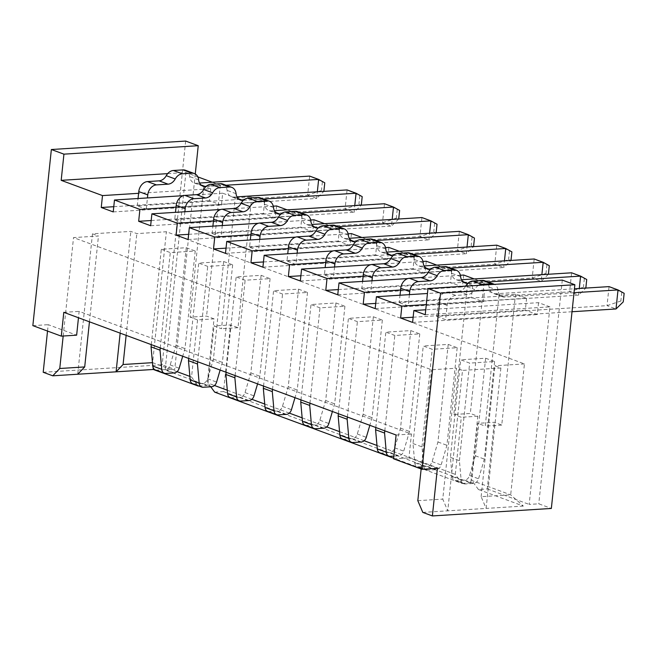 <?xml version="1.0" encoding="UTF-8"?>
<svg xmlns="http://www.w3.org/2000/svg" width="657" height="657" viewBox="0 0 657 657"><rect width="100%" height="100%" fill="white"/><g stroke="black" fill="none" stroke-linecap="round" stroke-linejoin="round"><path stroke-width="0.49" stroke-dasharray="3.29 2.46" d="M425.227 314.719L549.942 306.868L529.172 504.412L538.773 503.812L551.346 508.452M562.285 280.087L538.773 503.812M586.726 279.504L571.615 272.803L569.611 291.839L583.432 287.191L585.83 288.078L578.595 295.157L481.893 301.243L483.388 301.793L484.636 289.893L499.008 295.198L515.507 294.164L526.586 298.253L426.294 304.561M526.586 298.253L525.337 310.153L526.832 310.704L436.659 316.378L438.162 302.097A9.789 7.416 -69.7 0 1 446.834 292.094L458.479 291.363A9.789 7.416 110.3 0 0 465.632 286.181A9.789 7.416 -69.7 0 1 465.641 286.173L474.609 289.499A9.789 7.416 -69.7 0 1 467.464 294.681L455.81 295.412A9.789 7.416 110.3 0 0 447.138 305.415L445.635 319.696L436.659 316.378M413.146 317.216L525.337 310.153M287.134 209.862L302.056 215.365L213.443 220.941M273.271 206.183L220.793 209.484M324.558 223.676L339.48 229.178L250.867 234.754M310.695 219.996L258.217 223.298M361.982 237.489L376.896 242.991L288.283 248.576M348.111 233.81L295.642 237.111M399.407 251.303L414.321 256.805L325.708 262.389M385.536 247.623L333.058 250.925M436.823 265.116L451.745 270.618L363.132 276.203M422.96 261.437L370.482 264.738M549.942 306.868L538.559 302.672L425.744 309.776M212.293 182.227L220.325 185.192L203.826 186.235L210.708 188.773L138.602 193.314M167.666 173.637L185.898 172.487L197.847 176.897M113.226 211.907L221.434 205.099L222.682 193.199L235.255 197.839L221.499 328.738L214.018 325.979L208.014 383.097L214.469 385.487M176.019 207.127L264.631 201.551L251.762 196.796L235.255 197.839M222.682 193.199L183.369 195.671M474.247 278.929L484.078 282.559L467.579 283.594L472.662 285.475L400.556 290.016M460.385 275.25L407.907 278.56M484.636 289.893L427.461 293.498M302.056 215.365L300.807 227.265L302.302 227.815L212.121 233.498L212.893 226.156M188.616 234.327L300.807 227.265M214.051 318.859L206.569 316.099L190.07 317.134L197.552 319.902L214.051 318.859L207.045 385.503L165.137 370.031L185.898 172.487M220.325 185.192L206.569 316.099M451.745 270.618L450.497 282.518L451.991 283.077L361.81 288.752L362.582 281.41M426.294 261.231L425.046 273.131L414.567 269.263L324.394 274.938L325.166 267.596M414.321 256.805L413.072 268.705L414.567 269.263L494.77 264.213L508.592 259.564L510.982 260.443L503.747 267.53L504.453 260.854M388.878 247.418L387.622 259.318L377.143 255.45L286.969 261.125L287.741 253.783M376.896 242.991L375.648 254.891L377.143 255.45L457.346 250.399L471.168 245.751L473.557 246.63L466.33 253.709L467.028 247.04M351.454 233.596L350.197 245.496L339.726 241.628L249.545 247.311L250.317 239.969M339.48 229.178L338.224 241.078L339.726 241.628L419.922 236.586L433.743 231.937L436.141 232.816L428.906 239.895L429.604 233.227M314.03 219.783L312.781 231.683L302.302 227.815L382.497 222.772L396.319 218.124L398.717 219.003L391.482 226.082L392.18 219.413M276.605 205.97L275.357 217.869L264.878 214.001L174.705 219.684L175.476 212.342M264.631 201.551L263.383 213.451L264.878 214.001L345.081 208.959L358.903 204.311L361.293 205.189L354.057 212.268L354.764 205.6M251.762 196.796L237.998 327.703L230.517 324.936L214.018 325.979M214.683 392.139L223.511 391.58L230.517 324.936M223.511 391.58L470.798 482.862L477.803 416.226L470.322 413.458L453.815 414.501L467.579 283.594M484.078 282.559L470.322 413.458M463.719 275.045L462.471 286.945L451.991 283.077L532.186 278.026L546.008 273.378L548.406 274.265L541.171 281.344L541.869 274.675M515.507 294.164L501.751 425.063L494.269 422.303L477.77 423.338L471.767 480.456L510.686 494.828L523.342 506.071L478.436 489.498L487.264 488.939L494.269 422.303M487.264 488.939L529.172 504.412M538.559 302.672L537.311 314.572L526.832 310.704L607.035 305.653L620.857 301.005L623.247 301.892M198.907 386.012L207.045 385.503M197.552 319.902L191.548 377.019L197.921 385.651M499.008 295.198L493.005 352.324L524.442 363.921L510.686 494.828L481.138 496.684L486.123 508.419L523.342 506.071M481.138 496.684L494.893 365.785L500.88 367.994L486.123 508.419L447.746 510.834L442.761 499.106L456.516 368.199L431.575 369.768L73.527 237.596L98.468 236.027L92.481 233.818L130.85 231.404L136.837 233.613L166.385 231.749L197.823 243.353L190.07 317.134M422.804 512.403L447.746 510.834L462.512 370.408L456.516 368.199M376.987 445.479L455.301 474.379L461.97 483.421L393.666 458.2M461.97 483.421L470.798 482.862M43.198 372.273L162.156 364.783L174.729 369.423L165.137 370.031M524.442 363.921L494.893 365.785M203.826 186.235L197.823 243.353L493.005 352.324L485.252 426.106L477.77 423.338M364.159 440.74L339.57 431.657M326.734 426.927L302.146 417.844M289.318 413.113L264.722 404.03M251.894 399.3L227.306 390.217M455.301 474.379L461.304 417.261L453.815 414.501M177.053 371.665L152.629 362.656L166.385 231.749M191.548 377.019L189.881 376.404M478.436 489.498L471.767 480.456M501.751 425.063L485.252 426.106M324.772 182.81L309.661 176.101L307.657 195.137L210.954 201.231L209.46 200.672L210.708 188.773M221.434 205.099L210.954 201.231L137.28 205.871L146.265 209.181L316.641 198.455L317.339 191.787M472.662 285.475L471.414 297.375L472.909 297.925L399.234 302.565L400.006 295.223M409.401 294.632L408.219 305.883L481.893 301.243L472.909 297.925L569.611 291.839L578.595 295.157L579.293 288.489M113.768 206.7L209.46 200.672M206.011 186.506L226.057 185.241M146.265 209.181L147.447 197.929M160.267 347.947L170.286 252.592L195.228 251.023L184.978 348.604L182.72 356.242M185.381 170.229A9.789 7.416 -69.7 0 1 189.676 176.561A9.789 7.416 110.3 0 0 193.963 182.892A9.789 7.416 110.3 0 0 196.353 183.237L199.547 183.032M137.28 205.871L138.052 198.521M151.282 344.638L161.31 249.274L186.251 247.705L175.994 345.286L170.196 364.947A5.872 4.451 -69.7 0 1 165.26 369.604L156.785 370.137A5.872 4.451 -69.7 0 1 155.348 369.932M307.657 195.137L316.641 198.455L323.876 191.376L321.478 190.489L307.657 195.137M322.382 181.923L321.478 190.489M161.31 249.274L170.286 252.592M500.88 367.994L462.512 370.408M186.251 247.705L195.228 251.023M223.667 261.519L232.652 264.837L207.711 266.405L198.726 263.087L223.667 261.519L213.418 359.1L207.62 378.76A5.872 4.451 -69.7 0 1 202.676 383.417L194.209 383.951A5.872 4.451 -69.7 0 1 192.772 383.745M261.092 275.332L270.076 278.65L245.135 280.219L236.15 276.901L261.092 275.332L250.834 372.913L245.036 392.574A5.872 4.451 -69.7 0 1 240.101 397.23L231.625 397.764A5.872 4.451 -69.7 0 1 230.196 397.567M298.516 289.146L307.501 292.464L282.551 294.032L273.575 290.714L298.516 289.146L288.259 386.727L282.461 406.387A5.872 4.451 -69.7 0 1 277.525 411.052L269.05 411.586A5.872 4.451 -69.7 0 1 267.621 411.381M335.941 302.959L344.917 306.277L319.975 307.846L310.999 304.536L335.941 302.959L325.683 400.54L319.885 420.201A5.872 4.451 -69.7 0 1 314.941 424.865L306.474 425.399A5.872 4.451 -69.7 0 1 305.037 425.194M373.357 316.773L382.341 320.09L357.4 321.659L348.415 318.349L373.357 316.773L363.107 414.362L357.301 434.014A5.872 4.451 -69.7 0 1 352.366 438.679L343.898 439.213A5.872 4.451 -69.7 0 1 342.461 439.007M410.781 330.594L419.766 333.904L394.824 335.472L385.84 332.163L410.781 330.594L400.524 428.175L394.726 447.828A5.872 4.451 -69.7 0 1 389.79 452.492L381.315 453.026A5.872 4.451 -69.7 0 1 379.886 452.821M448.205 344.408L457.182 347.717L432.24 349.286L423.264 345.976L448.205 344.408L437.948 441.989L432.15 461.641A5.872 4.451 -69.7 0 1 427.214 466.306L418.739 466.84A5.872 4.451 -69.7 0 1 417.31 466.634A5.872 4.451 -69.7 0 1 414.723 462.742L413.007 443.557L423.264 345.976M485.63 358.221L494.606 361.531L469.665 363.107L460.68 359.79L485.63 358.221L475.372 455.802L469.574 475.454A5.872 4.451 -69.7 0 1 464.63 480.119L456.163 480.653A5.872 4.451 -69.7 0 1 454.726 480.448A5.872 4.451 -69.7 0 1 452.147 476.555L450.431 457.371L460.68 359.79M153.13 367.616L152.465 362.664M126.144 335.357L136.837 233.613M120.157 333.14L130.85 231.404M77.715 374.235L92.481 233.818M89.451 321.807L98.468 236.027M421.153 468.975L431.575 369.768M437.39 468.342L408.95 457.839L411.446 434.039L79.144 311.369L78.47 317.758M47.526 331.054L48.199 324.673L63.77 330.422L73.527 237.596M63.179 336.014L63.77 330.422L76.639 335.169M417.819 500.675L442.761 499.106M393.6 458.808L408.95 457.839M396.097 435.008L411.446 434.039M63.795 312.338L79.144 311.369M32.85 325.642L48.199 324.673M185.668 141.058L162.156 364.783M195.269 173.974L174.729 369.423M175.994 345.286L184.978 348.604M243.435 200.319L263.482 199.055M362.196 196.624L347.077 189.914L345.081 208.959L354.057 212.268L183.681 222.994L184.863 211.751M197.691 361.761L207.711 266.405M232.652 264.837L222.395 362.418L220.144 370.055M222.805 184.042A9.789 7.416 -69.7 0 1 227.092 190.374A9.789 7.416 110.3 0 0 231.387 196.706A9.789 7.416 110.3 0 0 233.777 197.051L236.972 196.845M188.707 358.451L198.726 263.087M359.798 195.737L358.903 204.311M183.681 222.994L174.705 219.684M150.642 225.721L275.357 217.869M151.192 220.514L263.383 213.451M213.418 359.1L222.395 362.418M280.851 214.133L300.898 212.876M399.62 210.437L384.501 203.727L382.497 222.772L391.482 226.082L221.105 236.807L222.288 225.565M235.107 375.574L245.135 280.219M270.076 278.65L259.819 376.231L257.569 383.869M260.221 197.856A9.789 7.416 -69.7 0 1 264.516 204.187A9.789 7.416 110.3 0 0 268.812 210.519A9.789 7.416 110.3 0 0 271.201 210.864L274.388 210.659M226.131 372.264L236.15 276.901M397.222 209.55L396.319 218.124M221.105 236.807L212.121 233.498M188.066 239.534L312.781 231.683M250.834 372.913L259.819 376.231M318.275 227.946L338.322 226.69M437.036 224.251L421.925 217.541L419.922 236.586L428.906 239.895L258.53 250.621L259.712 239.378M272.532 389.387L282.551 294.032M307.501 292.464L297.243 390.044L294.985 397.682M297.646 211.669A9.789 7.416 -69.7 0 1 301.941 218.001A9.789 7.416 110.3 0 0 306.228 224.333A9.789 7.416 110.3 0 0 308.618 224.678L311.812 224.472M263.547 386.078L273.575 290.714M434.647 223.364L433.743 231.937M258.53 250.621L249.545 247.311M225.491 253.347L350.197 245.496M226.033 248.141L338.224 241.078M288.259 386.727L297.243 390.044M355.7 241.76L375.747 240.503M474.461 238.064L459.35 231.354L457.346 250.399L466.33 253.709L295.946 264.442L297.128 253.191M309.956 403.209L319.975 307.846M344.917 306.277L334.659 403.858L332.409 411.496M335.07 225.482A9.789 7.416 -69.7 0 1 339.365 231.814A9.789 7.416 110.3 0 0 343.652 238.146A9.789 7.416 110.3 0 0 346.042 238.491L349.237 238.286M300.972 399.891L310.999 304.536M472.063 237.177L471.168 245.751M295.946 264.442L286.969 261.125M262.907 267.169L387.622 259.318M263.457 261.954L375.648 254.891M325.683 400.54L334.659 403.858M393.124 255.573L413.171 254.316M511.885 251.877L496.766 245.168L494.77 264.213L503.747 267.53L333.37 278.256L334.553 267.005M347.372 417.023L357.4 321.659M382.341 320.09L372.084 417.671L369.834 425.309M372.494 239.296A9.789 7.416 -69.7 0 1 376.781 245.628A9.789 7.416 110.3 0 0 381.076 251.968A9.789 7.416 110.3 0 0 383.466 252.304L386.661 252.099M338.396 413.705L348.415 318.349M509.487 250.999L508.592 259.564M333.37 278.256L324.394 274.938M300.331 280.982L425.046 273.131M300.881 275.768L413.072 268.705M363.107 414.362L372.084 417.671M430.54 269.395L450.587 268.13M549.309 265.691L534.19 258.981L532.186 278.026L541.171 281.344L370.794 292.069L371.977 280.818M384.797 430.836L394.824 335.472M419.766 333.904L409.508 431.485L403.71 451.145A5.872 4.451 110.3 0 1 398.774 455.802L393.88 456.114M409.911 253.117A9.789 7.416 -69.7 0 1 414.206 259.449A9.789 7.416 110.3 0 0 418.501 265.781A9.789 7.416 110.3 0 0 420.882 266.118L424.077 265.921M375.82 427.518L385.84 332.163M546.911 264.812L546.008 273.378M370.794 292.069L361.81 288.752M337.755 294.796L462.471 286.945M338.306 289.581L450.497 282.518M400.524 428.175L409.508 431.485M467.965 283.208L488.011 281.943M413.007 443.557L421.983 446.875L423.699 466.059A5.872 4.451 110.3 0 0 426.286 469.952A5.872 4.451 110.3 0 0 427.723 470.157L418.739 466.84M421.983 446.875L432.24 349.286M457.182 347.717L446.932 445.298L441.126 464.959A5.872 4.451 110.3 0 1 436.191 469.624L427.723 470.157M447.335 266.931A9.789 7.416 -69.7 0 1 451.63 273.263A9.789 7.416 110.3 0 0 455.917 279.595A9.789 7.416 110.3 0 0 458.307 279.931L461.501 279.734M584.336 278.625L583.432 287.191M408.219 305.883L399.234 302.565M375.18 308.609L483.388 301.793M375.722 303.403L471.414 297.375M437.948 441.989L446.932 445.298M574.021 292.702L504.716 297.063A9.789 7.416 -69.7 0 1 502.326 296.718A9.789 7.416 -69.7 0 1 498.031 290.386A9.789 7.416 110.3 0 0 494.417 284.358M572.017 311.738L445.635 319.696M478.518 285.36A9.789 7.416 110.3 0 0 474.609 289.499M450.431 457.371L459.407 460.688L461.124 479.873A5.872 4.451 110.3 0 0 463.711 483.766A5.872 4.451 110.3 0 0 465.14 483.971L456.163 480.653M459.407 460.688L469.665 363.107M494.606 361.531L484.349 459.112L478.551 478.772A5.872 4.451 110.3 0 1 473.615 483.437L465.14 483.971M484.759 280.744A9.789 7.416 -69.7 0 1 489.046 287.076A9.789 7.416 110.3 0 0 493.341 293.408A9.789 7.416 110.3 0 0 495.731 293.745L574.432 288.793M624.15 293.318L609.039 286.616L607.035 305.653L616.011 308.971M621.752 292.439L620.857 301.005M412.596 322.423L537.311 314.572M475.372 455.802L484.349 459.112M237.998 327.703L221.499 328.738M210.741 386.792L208.014 383.097M477.803 416.226L461.304 417.261M198.652 179.878L189.676 176.561M200.911 184.913L196.353 183.237M165.769 373.455L156.785 370.137M170.196 364.947L179.172 368.257M165.26 369.604L174.236 372.921M236.077 193.692L227.092 190.374M238.335 198.726L233.777 197.051M203.185 387.269L194.209 383.951M202.676 383.417L211.661 386.735M207.62 378.76L216.596 382.078M273.501 207.505L264.516 204.187M275.751 212.548L271.201 210.864M240.61 401.082L231.625 397.764M240.101 397.23L249.085 400.548M245.036 392.574L254.021 395.892M310.917 221.319L301.941 218.001M313.175 226.361L308.618 224.678M278.034 414.896L269.05 411.586M277.525 411.052L286.501 414.362M282.461 406.387L291.445 409.705M348.341 235.132L339.365 231.814M350.6 240.175L346.042 238.491M315.45 428.709L306.474 425.399M314.941 424.865L323.926 428.175M319.885 420.201L328.861 423.519M385.766 248.946L376.781 245.628M388.024 253.988L383.466 252.304M352.875 442.522L343.898 439.213M352.366 438.679L361.35 441.989M357.301 434.014L366.286 437.332M423.19 262.759L414.206 259.449M425.44 267.801L420.882 266.118M390.299 456.336L381.315 453.026M389.79 452.492L398.774 455.802M394.726 447.828L403.71 451.145M460.606 276.572L451.63 273.263M462.865 281.615L458.307 279.931M423.699 466.059L414.723 462.742M427.214 466.306L436.191 469.624M432.15 461.641L441.126 464.959M498.031 290.386L489.046 287.076M504.716 297.063L495.731 293.745M458.479 291.363L467.464 294.681M446.834 292.094L455.81 295.412M438.162 302.097L447.138 305.415M461.124 479.873L452.147 476.555M464.63 480.119L473.615 483.437M469.574 475.454L478.551 478.772M202.947 186.21L193.963 182.892M240.372 200.024L231.387 196.706M277.788 213.837L268.812 210.519M315.212 227.65L306.228 224.333M352.637 241.464L343.652 238.146M390.061 255.277L381.076 251.968M427.477 269.091L418.501 265.781M464.901 282.904L455.917 279.595M426.286 469.952L417.31 466.634M502.326 296.718L493.341 293.408M463.711 483.766L454.726 480.448"/><path stroke-width="0.99" d="M427.978 288.538L440.551 293.178L574.859 284.727L562.285 280.087L427.978 288.538L425.227 314.719L413.853 310.523L412.596 322.423L400.622 318.004L413.146 317.216M198.242 145.698L185.668 141.058L51.361 149.517L63.934 154.157L198.242 145.698L195.269 173.974M63.934 154.157L61.183 180.338L102.5 195.589L101.244 207.489L113.226 211.907L114.474 200.007L139.916 209.402L138.668 221.302L150.642 225.721L151.898 213.821L177.341 223.216L176.092 235.116L188.066 239.534L189.315 227.634L214.765 237.029L213.517 248.929L225.491 253.347L226.739 241.448L252.189 250.843L250.933 262.743L262.907 267.169L264.163 255.269L289.606 264.656L288.357 276.556L300.331 280.982L301.579 269.083L327.03 278.469L325.782 290.369L337.755 294.796L339.004 282.896L364.454 292.283L363.198 304.191L375.18 308.609L376.428 296.709L401.87 306.105L400.622 318.004M440.551 293.178L422.04 469.303L393.6 458.808L396.097 435.008L63.795 312.338L61.29 336.138L76.639 335.169L78.47 317.758M51.361 149.517L32.85 325.642L61.29 336.138M426.294 304.561L401.87 306.105M213.443 220.941L177.341 223.216M287.134 209.862L276.605 205.97L273.271 206.183M220.793 209.484L151.898 213.821M250.867 234.754L214.765 237.029M324.558 223.676L314.03 219.783L310.695 219.996M258.217 223.298L189.315 227.634M288.283 248.576L252.189 250.843M361.982 237.489L351.454 233.596L348.111 233.81M295.642 237.111L226.739 241.448M325.708 262.389L289.606 264.656M399.407 251.303L388.878 247.418L385.536 247.623M333.058 250.925L264.163 255.269M363.132 276.203L327.03 278.469M436.823 265.116L426.294 261.231L422.96 261.437M370.482 264.738L301.579 269.083M425.744 309.776L413.853 310.523M138.602 193.314L102.5 195.589M61.183 180.338L167.666 173.637M197.847 176.897L212.293 182.227M176.019 207.127L139.916 209.402M183.369 195.671L114.474 200.007M400.556 290.016L364.454 292.283M474.247 278.929L463.719 275.045L460.385 275.25M407.907 278.56L339.004 282.896M427.461 293.498L376.428 296.709M176.092 235.116L188.616 234.327M197.921 385.651L198.907 386.012M574.859 284.727L551.346 508.452L432.388 515.942L422.804 512.403L417.819 500.675L421.153 468.975M393.666 458.2L214.683 392.139L210.741 386.792M198.217 386.053L153.311 369.48L116.092 371.821L123.081 364.512L126.144 335.357M89.451 321.807L84.704 366.926L77.715 374.235L52.774 375.812L43.198 372.273L47.526 331.054M77.715 374.235L116.092 371.821L120.157 333.14M376.987 445.479L364.159 440.74M339.57 431.657L326.734 426.927M302.146 417.844L289.318 413.113M264.722 404.03L251.894 399.3M227.306 390.217L214.469 385.487M189.881 376.404L177.053 371.665M101.244 207.489L113.768 206.7M206.011 186.506L205.337 186.547A9.789 7.416 -69.7 0 1 202.947 186.21A9.789 7.416 -69.7 0 1 198.652 179.878A9.789 7.416 110.3 0 0 194.365 173.547A9.789 7.416 110.3 0 0 191.975 173.202L182.383 173.809A9.789 7.416 110.3 0 0 175.23 178.983A9.789 7.416 -69.7 0 1 168.085 184.165L156.44 184.896A9.789 7.416 110.3 0 0 147.759 194.899L147.447 197.929M226.057 185.241L318.637 179.418L317.339 191.787M164.332 373.25L155.348 369.932A5.872 4.451 -69.7 0 1 152.769 366.039L151.053 346.855L160.029 350.173L161.745 369.357A5.872 4.451 110.3 0 0 164.332 373.25A5.872 4.451 110.3 0 0 165.769 373.455L174.236 372.921A5.872 4.451 110.3 0 0 179.172 368.257L182.72 356.242M160.029 350.173L160.267 347.947M138.052 198.521L138.783 191.589A9.789 7.416 -69.7 0 1 147.455 181.587L159.109 180.847A9.789 7.416 110.3 0 0 166.254 175.674A9.789 7.416 -69.7 0 1 173.399 170.492L182.991 169.892A9.789 7.416 -69.7 0 1 185.381 170.229L194.365 173.547M199.547 183.032L309.661 176.101L318.637 179.418L324.772 182.81L323.876 191.376M151.053 346.855L151.282 344.638M152.465 362.664L123.081 364.512M153.13 367.616L153.311 369.48M52.774 375.812L59.762 368.503L63.179 336.014M84.704 366.926L59.762 368.503M432.388 515.942L437.39 468.342L422.04 469.303M243.435 200.319L242.753 200.36A9.789 7.416 -69.7 0 1 240.372 200.024A9.789 7.416 -69.7 0 1 236.077 193.692A9.789 7.416 110.3 0 0 231.781 187.36A9.789 7.416 110.3 0 0 229.4 187.015L219.799 187.623A9.789 7.416 110.3 0 0 212.654 192.805A9.789 7.416 -69.7 0 1 205.51 197.979L193.856 198.71A9.789 7.416 110.3 0 0 185.184 208.712L184.863 211.751M263.482 199.055L356.061 193.232L354.764 205.6M201.756 387.063L192.772 383.745A5.872 4.451 -69.7 0 1 190.185 379.853L188.469 360.668L197.453 363.986L199.17 383.171A5.872 4.451 110.3 0 0 201.756 387.063A5.872 4.451 110.3 0 0 203.185 387.269L211.661 386.735A5.872 4.451 110.3 0 0 216.596 382.078L220.144 370.055M197.453 363.986L197.691 361.761M175.476 212.342L176.199 205.403A9.789 7.416 -69.7 0 1 184.88 195.4L196.525 194.661A9.789 7.416 110.3 0 0 203.678 189.487A9.789 7.416 -69.7 0 1 210.823 184.305L220.415 183.705A9.789 7.416 -69.7 0 1 222.805 184.042L231.781 187.36M236.972 196.845L347.077 189.914L356.061 193.232L362.196 196.624L361.293 205.189M188.469 360.668L188.707 358.451M138.668 221.302L151.192 220.514M280.851 214.133L280.178 214.174A9.789 7.416 -69.7 0 1 277.788 213.837A9.789 7.416 -69.7 0 1 273.501 207.505A9.789 7.416 110.3 0 0 269.206 201.173A9.789 7.416 110.3 0 0 266.816 200.828L257.224 201.436A9.789 7.416 110.3 0 0 250.079 206.618A9.789 7.416 -69.7 0 1 242.934 211.792L231.28 212.523A9.789 7.416 110.3 0 0 222.608 222.534L222.288 225.565M300.898 212.876L393.486 207.045L392.18 219.413M239.181 400.877L230.196 397.567A5.872 4.451 -69.7 0 1 227.609 393.674L225.893 374.482L234.877 377.8L236.594 396.984A5.872 4.451 110.3 0 0 239.181 400.877A5.872 4.451 110.3 0 0 240.61 401.082L249.085 400.548A5.872 4.451 110.3 0 0 254.021 395.892L257.569 383.869M234.877 377.8L235.107 375.574M212.893 226.156L213.624 219.216A9.789 7.416 -69.7 0 1 222.296 209.213L233.949 208.474A9.789 7.416 110.3 0 0 241.094 203.3A9.789 7.416 -69.7 0 1 248.239 198.118L257.84 197.519A9.789 7.416 -69.7 0 1 260.221 197.856L269.206 201.173M274.388 210.659L384.501 203.727L393.486 207.045L399.62 210.437L398.717 219.003M225.893 374.482L226.131 372.264M318.275 227.946L317.602 227.987A9.789 7.416 -69.7 0 1 315.212 227.65A9.789 7.416 -69.7 0 1 310.917 221.319A9.789 7.416 110.3 0 0 306.63 214.987A9.789 7.416 110.3 0 0 304.24 214.65L294.648 215.25A9.789 7.416 110.3 0 0 287.503 220.432A9.789 7.416 -69.7 0 1 280.35 225.606L268.705 226.345A9.789 7.416 110.3 0 0 260.024 236.348L259.712 239.378M338.322 226.69L430.91 220.859L429.604 233.227M276.597 414.69L267.621 411.381A5.872 4.451 -69.7 0 1 265.034 407.488L263.317 388.303L272.302 391.613L274.018 410.797A5.872 4.451 110.3 0 0 276.597 414.69A5.872 4.451 110.3 0 0 278.034 414.896L286.501 414.362A5.872 4.451 110.3 0 0 291.445 409.705L294.985 397.682M272.302 391.613L272.532 389.387M250.317 239.969L251.048 233.03A9.789 7.416 -69.7 0 1 259.72 223.027L271.374 222.296A9.789 7.416 110.3 0 0 278.519 217.114A9.789 7.416 -69.7 0 1 285.664 211.932L295.256 211.332A9.789 7.416 -69.7 0 1 297.646 211.669L306.63 214.987M311.812 224.472L421.925 217.541L430.91 220.859L437.036 224.251L436.141 232.816M263.317 388.303L263.547 386.078M213.517 248.929L226.033 248.141M355.7 241.76L355.026 241.809A9.789 7.416 -69.7 0 1 352.637 241.464A9.789 7.416 -69.7 0 1 348.341 235.132A9.789 7.416 110.3 0 0 344.046 228.8A9.789 7.416 110.3 0 0 341.665 228.464L332.072 229.063A9.789 7.416 110.3 0 0 324.919 234.245A9.789 7.416 -69.7 0 1 317.774 239.419L306.129 240.158A9.789 7.416 110.3 0 0 297.449 250.161L297.128 253.191M375.747 240.503L468.326 234.672L467.028 247.04M314.021 428.504L305.037 425.194A5.872 4.451 -69.7 0 1 302.458 421.301L300.742 402.117L309.718 405.426L311.434 424.611A5.872 4.451 110.3 0 0 314.021 428.504A5.872 4.451 110.3 0 0 315.45 428.709L323.926 428.175A5.872 4.451 110.3 0 0 328.861 423.519L332.409 411.496M309.718 405.426L309.956 403.209M287.741 253.783L288.472 246.843A9.789 7.416 -69.7 0 1 297.145 236.84L308.79 236.109A9.789 7.416 110.3 0 0 315.943 230.927A9.789 7.416 -69.7 0 1 323.088 225.745L332.68 225.146A9.789 7.416 -69.7 0 1 335.07 225.482L344.046 228.8M349.237 238.286L459.35 231.354L468.326 234.672L474.461 238.064L473.557 246.63M300.742 402.117L300.972 399.891M250.933 262.743L263.457 261.954M393.124 255.573L392.443 255.622A9.789 7.416 -69.7 0 1 390.061 255.277A9.789 7.416 -69.7 0 1 385.766 248.946A9.789 7.416 110.3 0 0 381.471 242.614A9.789 7.416 110.3 0 0 379.081 242.277L369.489 242.876A9.789 7.416 110.3 0 0 362.344 248.059A9.789 7.416 -69.7 0 1 355.199 253.232L343.545 253.972A9.789 7.416 110.3 0 0 334.873 263.974L334.553 267.005M413.171 254.316L505.75 248.486L504.453 260.854M351.446 442.317L342.461 439.007A5.872 4.451 -69.7 0 1 339.874 435.115L338.158 415.93L347.142 419.24L348.859 438.424A5.872 4.451 110.3 0 0 351.446 442.317A5.872 4.451 110.3 0 0 352.875 442.522L361.35 441.989A5.872 4.451 110.3 0 0 366.286 437.332L369.834 425.309M347.142 419.24L347.372 417.023M325.166 267.596L325.888 260.657A9.789 7.416 -69.7 0 1 334.569 250.654L346.214 249.923A9.789 7.416 110.3 0 0 353.359 244.741A9.789 7.416 -69.7 0 1 360.512 239.567L370.105 238.959A9.789 7.416 -69.7 0 1 372.494 239.296L381.471 242.614M386.661 252.099L496.766 245.168L505.75 248.486L511.885 251.877L510.982 260.443M338.158 415.93L338.396 413.705M288.357 276.556L300.881 275.768M430.54 269.395L429.867 269.436A9.789 7.416 -69.7 0 1 427.477 269.091A9.789 7.416 -69.7 0 1 423.19 262.759A9.789 7.416 110.3 0 0 418.895 256.427A9.789 7.416 110.3 0 0 416.505 256.09L406.913 256.69A9.789 7.416 110.3 0 0 399.768 261.872A9.789 7.416 -69.7 0 1 392.623 267.046L380.97 267.785A9.789 7.416 110.3 0 0 372.297 277.788L371.977 280.818M450.587 268.13L543.175 262.299L541.869 274.675M388.862 456.139L379.886 452.821A5.872 4.451 -69.7 0 1 377.299 448.928L375.582 429.744L384.567 433.053L386.283 452.246A5.872 4.451 110.3 0 0 388.862 456.139A5.872 4.451 110.3 0 0 390.299 456.336L393.88 456.114M384.567 433.053L384.797 430.836M362.582 281.41L363.313 274.47A9.789 7.416 -69.7 0 1 371.985 264.467L383.639 263.736A9.789 7.416 110.3 0 0 390.784 258.554A9.789 7.416 -69.7 0 1 397.928 253.38L407.529 252.773A9.789 7.416 -69.7 0 1 409.911 253.117L418.895 256.427M424.077 265.921L534.19 258.981L543.175 262.299L549.309 265.691L548.406 274.256M375.582 429.744L375.82 427.518M325.782 290.369L338.306 289.581M467.965 283.208L467.291 283.249A9.789 7.416 -69.7 0 1 464.901 282.904A9.789 7.416 -69.7 0 1 460.606 276.572A9.789 7.416 110.3 0 0 456.319 270.241A9.789 7.416 110.3 0 0 453.93 269.904L444.337 270.503A9.789 7.416 110.3 0 0 437.192 275.685A9.789 7.416 -69.7 0 1 430.039 280.868L418.394 281.598A9.789 7.416 110.3 0 0 409.713 291.601L409.401 294.632M488.011 281.943L580.591 276.112L579.293 288.489M400.006 295.223L400.737 288.283A9.789 7.416 -69.7 0 1 409.41 278.281L421.063 277.55A9.789 7.416 110.3 0 0 428.208 272.368A9.789 7.416 -69.7 0 1 435.353 267.194L444.945 266.586A9.789 7.416 -69.7 0 1 447.335 266.931L456.319 270.241M461.501 279.734L571.615 272.803L580.591 276.112L586.726 279.504L585.83 288.078M363.198 304.191L375.722 303.403M494.417 284.358A9.789 7.416 110.3 0 0 493.736 284.054A9.789 7.416 110.3 0 0 491.354 283.717L481.753 284.325A9.789 7.416 110.3 0 0 478.518 285.36M574.021 292.702L618.015 289.926L616.011 308.971L572.017 311.738M465.641 286.173A9.789 7.416 -69.7 0 1 472.777 281.007L482.369 280.399A9.789 7.416 -69.7 0 1 484.759 280.744L493.736 284.054M574.432 288.793L609.039 286.616L618.015 289.926L624.15 293.318L623.247 301.892L616.011 308.971M182.991 169.892L191.975 173.202M205.337 186.547L200.911 184.913M173.399 170.492L182.383 173.809M166.254 175.674L175.23 178.983M159.109 180.847L168.085 184.165M147.455 181.587L156.44 184.896M138.783 191.589L147.759 194.899M161.745 369.357L152.769 366.039M220.415 183.705L229.4 187.015M242.753 200.36L238.335 198.726M210.823 184.305L219.799 187.623M203.678 189.487L212.654 192.805M196.525 194.661L205.51 197.979M184.88 195.4L193.856 198.71M176.199 205.403L185.184 208.712M199.17 383.171L190.185 379.853M257.84 197.519L266.816 200.828M280.178 214.174L275.751 212.548M248.239 198.118L257.224 201.436M241.094 203.3L250.079 206.618M233.949 208.474L242.934 211.792M222.296 209.213L231.28 212.523M213.624 219.216L222.608 222.534M236.594 396.984L227.609 393.674M295.256 211.332L304.24 214.65M317.602 227.987L313.175 226.361M285.664 211.932L294.648 215.25M278.519 217.114L287.503 220.432M271.374 222.296L280.35 225.606M259.72 223.027L268.705 226.345M251.048 233.03L260.024 236.348M274.018 410.797L265.034 407.488M332.68 225.146L341.665 228.464M355.026 241.809L350.6 240.175M323.088 225.745L332.072 229.063M315.943 230.927L324.919 234.245M308.79 236.109L317.774 239.419M297.145 236.84L306.129 240.158M288.472 246.843L297.449 250.161M311.434 424.611L302.458 421.301M370.105 238.959L379.081 242.277M392.443 255.622L388.024 253.988M360.512 239.567L369.489 242.876M353.359 244.741L362.344 248.059M346.214 249.923L355.199 253.232M334.569 250.654L343.545 253.972M325.888 260.657L334.873 263.974M348.859 438.424L339.874 435.115M407.529 252.773L416.505 256.09M429.867 269.436L425.44 267.801M397.928 253.38L406.913 256.69M390.784 258.554L399.768 261.872M383.639 263.736L392.623 267.046M371.985 264.467L380.97 267.785M363.313 274.47L372.297 277.788M386.283 452.246L377.299 448.928M444.945 266.586L453.93 269.904M467.291 283.249L462.865 281.615M435.353 267.194L444.337 270.503M428.208 272.368L437.192 275.685M421.063 277.55L430.039 280.868M409.41 278.281L418.394 281.598M400.737 288.283L409.713 291.601M482.369 280.399L491.354 283.717M472.777 281.007L481.753 284.325"/></g></svg>
